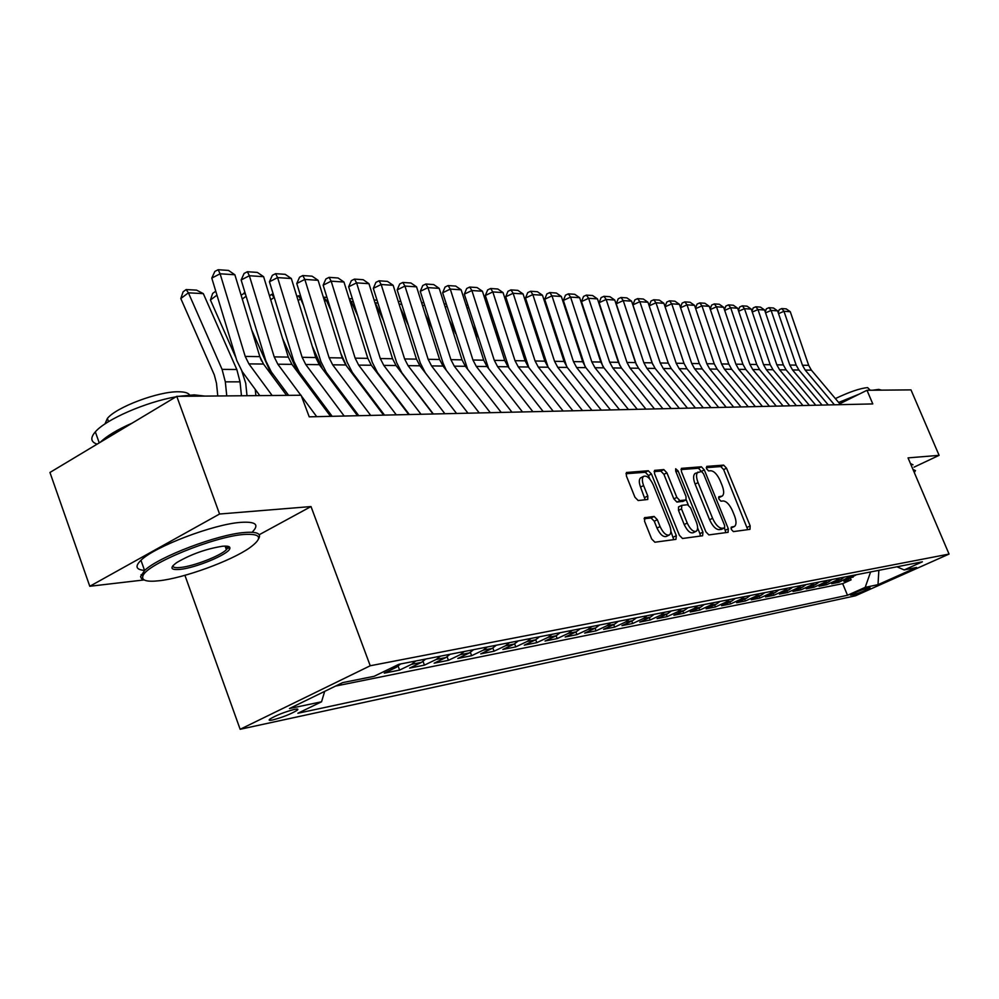 <?xml version="1.0" encoding="UTF-8"?>
<svg xmlns="http://www.w3.org/2000/svg" width="999" height="999" viewBox="0 0 999 999"><rect width="100%" height="100%" fill="white"/><g stroke="black" fill="none" stroke-linecap="round" stroke-linejoin="round"><path stroke-width="1.5" d="M731.33 529.458L733.378 531.605L749.974 529.358L750.187 525.924L726.523 468.194L723.651 465.122L706.755 466.383L706.543 468.743L708.603 470.929L710.813 470.754C714.185 471.128 717.294 474.438 720.154 480.669L722.14 485.514C724.125 490.834 724.163 494.343 722.252 496.066L718.88 496.69L718.905 499.013L720.953 501.186L723.151 500.949C726.498 501.248 729.595 504.532 732.479 510.789L734.465 515.659C736.5 521.128 736.525 524.712 734.527 526.436L731.318 527.072L731.33 529.458M272.702 719.954C282.567 717.344 290.697 714.135 297.065 710.339C298.738 709.028 297.864 708.703 294.43 709.39C284.628 711.962 276.486 715.172 269.992 719.005C268.269 720.354 269.168 720.679 272.702 719.954M644.967 517.482L644.542 521.203L651.648 538.936L654.882 542.22L675.961 539.36L676.323 535.676L651.46 474.013L648.301 470.741L626.423 472.502L626.398 475.961L634.927 497.227L638.174 500.536L647.764 499.488L647.789 495.991L643.593 485.551C641.932 481.019 641.932 477.947 643.618 476.348C646.828 475.312 650.024 478.109 653.196 484.715L669.592 525.399C671.328 530.157 671.291 533.329 669.467 534.927C666.296 535.826 663.174 533.041 660.089 526.573L657.33 519.705L654.133 516.446L644.455 517.744M259.228 534.727L311.014 506.555L219.568 514.023L176.773 396.341L49.95 472.465L89.785 586.276L144.131 579.932M311.014 506.555L370.229 665.759L949.05 554.07L855.469 595.791L240.147 729.282L370.229 665.759M914.023 467.17L939.097 455.344L908.041 457.879L949.05 554.07M939.097 455.344L910.988 389.885L866.982 390.272L839.759 403.783M176.773 396.341L301.124 395.242L309.215 416.833L872.789 403.921L866.982 390.272M705.843 531.78L708.865 534.915L728.084 532.317L728.333 528.808L704.307 469.917L701.36 466.783L681.418 468.369L681.455 471.69L705.843 531.78M702.609 535.764L682.504 538.486L679.382 535.277L654.57 473.776L654.557 470.392L663.811 469.58L666.907 472.814L676.86 497.415L679.944 500.624L686.001 499.912L686.001 496.515L675.699 471.103L675.686 468.768L678.084 470.916L702.921 532.167L702.609 535.764M390.06 668.581L396.241 667.357L384.278 673.151L399.6 670.092L398.151 666.221M415.784 660.988L411.501 664.347L421.491 662.374L409.64 668.081L424.438 665.122L423.064 661.463M440.459 656.156L436.213 659.465L445.866 657.554L434.14 663.186L448.439 660.327L447.127 656.855M464.298 651.498L460.089 654.745L469.418 652.909L457.817 658.453L471.64 655.694L470.379 652.384M487.337 646.977L483.166 650.187L492.195 648.401L480.706 653.883L494.08 651.211L492.869 648.051M509.615 642.619L505.494 645.779L514.223 644.055L502.847 649.45L515.796 646.865L514.635 643.843M531.168 638.398L527.097 641.508L535.539 639.847L524.288 645.167L536.825 642.657L535.701 639.76M552.047 634.315L548.014 637.374L556.193 635.764L545.054 641.021L557.192 638.586L556.106 635.801M572.265 630.357L568.269 633.378L576.198 631.818L565.172 637L576.947 634.64L575.886 631.955M591.858 626.523L587.899 629.495L595.591 627.984L584.677 633.091L596.091 630.819L595.067 628.221M610.851 622.802L606.942 625.736L614.397 624.263L603.583 629.32L614.672 627.097L613.686 624.6M629.283 619.193L625.411 622.09L632.642 620.666L621.94 625.649L632.704 623.501L631.743 621.078M647.177 615.684L643.331 618.543L650.361 617.157L639.76 622.09L650.212 619.992L649.288 617.657M664.547 612.287L660.739 615.109L667.557 613.761L657.067 618.618L667.22 616.595L666.321 614.335M681.405 608.99L677.647 611.775L684.278 610.464L673.888 615.259L683.753 613.286L682.879 611.113M697.801 605.769L694.08 608.528L700.524 607.255L690.234 612L699.824 610.077L698.975 607.966M713.736 602.659L710.052 605.369L716.32 604.133L706.131 608.816L715.459 606.955L714.635 604.907M729.245 599.625L725.586 602.297L731.68 601.098L721.59 605.731L730.669 603.908L729.869 601.935M744.317 596.665L740.696 599.313L746.628 598.139L736.638 602.722L745.479 600.948L744.692 599.025M758.99 593.793L755.406 596.403L761.188 595.267L751.285 599.787L759.889 598.076L759.128 596.203M773.288 590.996L769.73 593.581L775.361 592.469L765.559 596.94L773.938 595.267L773.189 593.456M787.2 588.274L783.678 590.821L789.16 589.735L779.445 594.155L787.624 592.532L786.9 590.771M800.761 585.614L797.277 588.136L802.609 587.087L792.994 591.458L800.961 589.86L800.249 588.161M813.973 583.029L810.526 585.526L815.733 584.49L806.193 588.811L813.96 587.262L813.273 585.601M826.86 580.506L823.438 582.966L828.521 581.967L819.068 586.238L826.648 584.727L825.973 583.116M839.422 578.046L836.038 580.481L840.983 579.507L831.63 583.728L839.01 582.255L851.685 575.649M838.361 580.681L839.01 582.255M869.38 587.724L866.807 588.274C860.164 590.322 854.732 592.594 850.511 595.092L853.858 594.655C860.501 592.594 865.921 590.334 870.092 587.862L869.38 587.724M324.675 691.383L321.553 701.785L297.877 713.261L847.502 595.267L865.196 587.362L870.616 571.94M321.553 701.785L289.448 708.541L342.645 682.617L374.138 676.298L398.901 664.298L922.377 561.813L904.17 569.942L916.582 567.457L878.009 584.665L865.196 587.362M335.552 686.076L842.669 583.641L851.098 579.845L843.88 581.281L856.505 574.7M836.038 580.481L826.648 584.727M823.438 582.966L813.96 587.262M810.526 585.526L800.961 589.86M797.277 588.136L787.624 592.532M783.678 590.821L773.938 595.267M769.73 593.581L759.889 598.076M755.406 596.403L745.479 600.948M740.696 599.313L730.669 603.908M725.586 602.297L715.459 606.955M710.052 605.369L699.824 610.077M694.08 608.528L683.753 613.286M677.647 611.775L667.22 616.595M660.739 615.109L650.212 619.992M643.331 618.543L632.704 623.501M625.411 622.09L614.672 627.097M606.942 625.736L596.091 630.819M587.899 629.495L576.947 634.64M568.269 633.378L557.192 638.586M548.014 637.374L536.825 642.657M527.097 641.508L515.796 646.865M505.494 645.779L494.08 651.211M483.166 650.187L471.64 655.694M460.089 654.745L448.439 660.327M436.213 659.465L424.438 665.122M411.501 664.347L399.6 670.092M219.568 514.023L89.785 586.276M184.915 575.312L240.147 729.282M850.461 578.321L851.098 579.845M842.669 583.641L847.502 595.267M896.94 566.783L904.17 569.942M840.983 579.507L844.367 577.085M828.521 581.967L831.93 579.52M815.733 584.49L819.168 582.017M802.609 587.087L806.093 584.577M789.16 589.735L792.669 587.2M775.361 592.469L778.895 589.897M761.188 595.267L764.759 592.669M746.628 598.139L750.237 595.504M731.68 601.098L735.326 598.426M716.32 604.133L719.992 601.435M700.524 607.255L704.233 604.52M684.278 610.464L688.024 607.692M667.557 613.761L671.353 610.951M650.361 617.157L654.183 614.31M632.642 620.666L636.5 617.782M614.397 624.263L618.294 621.341M595.591 627.984L599.525 625.012M576.198 631.818L580.169 628.808M556.193 635.764L560.202 632.717M535.539 639.847L539.597 636.75M514.223 644.055L518.319 640.921M492.195 648.401L496.328 645.217M469.418 652.909L473.601 649.675M445.866 657.554L450.087 654.27M421.491 662.374L425.761 659.04M396.241 667.357L400.562 663.973M878.845 570.329L878.009 584.665M730.993 528.084L734.153 526.61M718.581 497.789L721.802 496.278M747.751 529.657L723.638 469.617L720.766 466.558L706.243 467.657M721.74 529.233L724.625 527.872L724.625 525.486L703.496 473.688L698.426 468.244L680.981 469.567M725.848 532.617L724.45 527.959M695.554 473.251L701.423 471.491M697.951 472.052C696.053 473.813 696.091 477.335 698.064 482.617L712.587 518.306C715.521 524.7 718.693 528.009 722.102 528.246L724.437 527.934M695.004 473.526C693.106 475.274 693.144 478.796 695.104 484.078L698.064 482.617M721.465 529.358L719.13 529.67C715.721 529.445 712.549 526.136 709.615 519.742L695.104 484.078M654.095 471.603L660.814 471.091L663.811 469.58M683.129 501.273L676.935 502.097L673.85 498.901L663.91 474.313L660.814 471.091M686.188 499.75L688.274 504.907M697.602 527.922L699.912 533.616L702.921 532.167M687.237 523.064C690.222 529.345 693.231 532.08 696.266 531.268C698.014 529.732 698.039 526.635 696.315 521.953L690.621 507.917L687.562 504.745L681.855 505.344L681.505 508.916L687.237 523.064L684.203 524.525C687.2 530.806 690.209 533.541 693.244 532.717L695.866 531.456M681.38 505.581L678.508 506.943L678.496 510.389L681.505 508.916M684.203 524.525L678.496 510.389M700.386 536.063L699.912 533.616M669.018 535.139L666.395 536.413C663.224 537.312 660.089 534.54 657.005 528.071L654.258 521.216L651.061 517.957L644.068 518.756M641.183 477.572L640.584 477.884C638.898 479.483 638.885 482.542 640.546 487.075L643.593 485.551M645.204 499.837L640.546 487.075M649.887 479.133L648.438 475.536L645.279 472.265L625.936 473.726M673.726 539.672L670.878 531.243M834.427 404.795L805.194 370.092L802.459 365.234L783.965 311.288L778.546 313.649M840.496 404.657L811.4 370.167L808.678 365.334L790.271 311.713L783.965 311.288L781.78 308.566L786.201 308.878L790.271 311.713M778.171 312.562L779.245 309.678L781.78 308.566M914.322 472.627L915.146 471.041L913.423 470.517M912.949 469.405L915.496 470.629M872.664 390.222L878.708 389.398L881.555 390.134M835.389 398.589C849.325 391.958 860.064 388.299 867.582 387.6L870.279 390.234M910.451 463.536L913.011 464.81M838.636 402.46L859.265 394.106M159.228 580.744C184.041 578.084 230.906 560.988 249.513 547.927C263.261 537.937 261.401 533.454 243.906 534.465C214.011 536.538 146.803 564.01 143.019 575.674C141.084 580.444 146.491 582.142 159.228 580.744M143.856 579.757L141.421 578.496L140.572 576.635L144.58 570.504C158.292 556.955 217.582 534.428 244.468 532.504C257.093 531.505 261.788 533.628 258.541 538.898M179.995 569.405C170.429 570.167 169.405 567.857 176.948 562.437C191.084 554.22 206.219 548.838 222.327 546.266C228.109 545.741 230.582 546.565 229.77 548.738C228.072 554.495 195.692 567.932 179.995 569.405M172.827 565.809C172.864 567.457 175.437 568.006 180.532 567.469C193.719 566.221 220.342 555.894 226.398 549.712L227.872 547.827L227.722 546.278M178.858 396.316L194.193 394.867L204.857 396.091M104.97 423.913L107.38 418.431C116.396 407.093 158.341 391.358 178.359 391.77C184.553 391.783 188.312 392.869 189.648 395.042M144.68 570.417C135.939 569.755 134.703 566.383 140.959 560.289C154.595 546.578 213.836 524.1 240.771 522.365C255.519 521.403 259.478 524.512 252.61 531.705M228.796 546.578L225.786 548.014M100.3 442.245C106.668 436.051 117.295 429.67 132.18 423.101M97.128 444.143C90.734 441.995 90.122 437.899 95.33 431.868C105.807 419.468 145.966 401.973 175.986 396.815M822.065 405.082L792.557 369.955L789.797 365.035L771.128 310.439L765.571 312.862M828.283 404.932L798.913 370.03L796.166 365.135L777.584 310.864L771.128 310.439L768.93 307.68L773.463 307.992L777.584 310.864M765.234 311.875L766.37 308.803L768.93 307.68M809.39 405.369L779.607 369.805L776.822 364.822L757.979 309.565L752.284 312.05M815.771 405.219L786.126 369.88L783.341 364.935L764.597 310.002L757.979 309.565L755.781 306.78L760.414 307.093L764.597 310.002M751.972 311.164L753.196 307.904L755.781 306.78M796.403 405.669L766.333 369.667L763.523 364.623L744.492 308.666L738.661 311.226M802.934 405.519L773.014 369.742L770.204 364.722L751.273 309.116L744.492 308.666L742.294 305.844L747.052 306.169L751.273 309.116M738.386 310.439L739.685 306.993L742.294 305.844M783.079 405.969L752.722 369.505L749.887 364.398L730.669 307.742L724.687 310.389M789.784 405.819L759.565 369.593L756.743 364.51L737.624 308.204L730.669 307.742L728.458 304.895L733.341 305.232L737.624 308.204M724.45 309.702L725.836 306.056L728.458 304.895M769.405 406.281L738.761 369.355L735.901 364.185L716.495 306.805L710.364 309.528M776.285 406.131L745.791 369.43L742.931 364.285L723.638 307.28L716.495 306.805L714.285 303.921L719.292 304.258L723.638 307.28M710.164 308.953L711.638 305.095L714.285 303.921M755.381 406.605L724.45 369.193L721.553 363.948L701.96 305.831L695.654 308.641M762.449 406.443L731.655 369.28L728.771 364.061L709.278 306.318L701.96 305.831L699.75 302.909L704.882 303.271L709.278 306.318M695.504 308.192L697.065 304.108L699.75 302.909M740.996 406.943L709.752 369.031L706.83 363.723L687.037 304.845L680.569 307.729M748.239 406.768L717.145 369.118L714.235 363.836L694.555 305.344L687.037 304.845L684.827 301.885L690.084 302.247L694.555 305.344M680.456 307.405L682.117 303.097L684.827 301.885M726.211 407.28L694.667 368.856L691.708 363.486L671.728 303.821L665.084 306.805M733.653 407.105L702.26 368.943L699.312 363.599L679.432 304.333L671.728 303.821L669.505 300.824L674.912 301.198L679.432 304.333M665.022 306.606L666.783 302.06L669.505 300.824M634.153 358.579L634.852 360.015M616.058 355.257L617.257 357.742M597.414 351.735L599.15 355.319M584.54 312.562L585.202 312.899M578.209 347.989L580.494 352.759M567.532 313.199L566.795 313.149M566.158 311.176L567.032 311.638M558.391 344.006L561.276 350.025M548.926 312.188L548.001 312.138M547.215 309.752L548.314 310.327M537.949 339.772L541.458 347.128M527.809 308.566L529.058 308.966M529.77 311.164L528.633 311.101M516.845 335.252L521.016 344.043M507.854 307.455L509.215 307.567M510.027 310.102L508.691 310.027M495.054 330.444L499.925 340.771M487.287 306.306L488.848 306.393M489.697 309.016L488.124 308.928M472.527 325.312L478.146 337.262M466.058 305.132L467.869 305.232M468.731 307.879L466.92 307.792M449.25 319.83L455.656 333.541M444.168 303.908L446.241 304.021M447.09 306.718L445.03 306.606M425.162 313.973L432.405 329.558M421.566 302.647L423.901 302.784M424.775 305.519L422.44 305.394M711.026 407.629L679.17 368.693L676.186 363.236L655.993 302.784L649.175 305.856M718.668 407.455L686.962 368.781L684.003 363.361L663.91 303.309L655.993 302.784L653.771 299.75L659.328 300.125L663.91 303.309M649.15 305.794L651.023 300.986L653.771 299.75M695.429 407.979L663.249 368.506L660.239 362.987L639.847 301.698L632.904 304.857L652.672 364.348M703.284 407.804L671.266 368.606L668.269 363.112L647.976 302.247L639.847 301.698L637.624 298.626L643.319 299.026L647.976 302.247M632.904 304.857L634.852 299.887L637.624 298.626M679.382 408.354L646.89 368.331L643.843 362.724L623.239 300.599L616.233 303.796L636.563 365.184M687.462 408.166L655.119 368.419L652.097 362.849L631.593 301.161L623.239 300.599L621.016 297.49L626.885 297.889L631.593 301.161M616.233 303.796L618.219 298.763L621.016 297.49M662.899 408.728L630.069 368.144L626.997 362.462L606.168 299.463L599.1 302.709L619.892 365.709M671.203 408.541L638.536 368.231L635.476 362.587L614.76 300.037L606.168 299.463L603.958 296.303L609.977 296.728L614.76 300.037M599.1 302.709L601.123 297.602L603.958 296.303M645.928 409.115L612.762 367.944L609.665 362.187L588.623 298.301L581.48 301.586L602.722 366.146M654.47 408.916L621.478 368.044L618.393 362.325L597.464 298.888L588.623 298.301L586.401 295.105L592.607 295.529L597.464 298.888M581.48 301.586L583.553 296.416L586.401 295.105M628.458 409.515L594.967 367.744L591.82 361.9L570.566 297.09L563.361 300.437L585.039 366.533M637.262 409.315L603.933 367.844L600.811 362.038L579.657 297.702L570.566 297.09L568.356 293.856L574.725 294.293L579.657 297.702M563.361 300.437L565.471 295.192L568.356 293.856M610.476 409.927L576.635 367.545L573.463 361.613L551.985 295.854L544.705 299.25L566.845 366.895M619.542 409.727L585.864 367.644L582.717 361.75L561.338 296.478L551.985 295.854L549.775 292.57L556.343 293.032L561.338 296.478M544.705 299.25L546.865 293.931L549.775 292.57M591.957 410.352L557.767 367.332L554.557 361.313L532.842 294.593L525.499 298.027L548.114 367.22L544.892 361.163L523.064 293.931L513.136 293.281L505.719 296.778L528.821 367.57M601.286 410.139L567.27 367.432L564.085 361.463L542.482 295.229L532.842 294.593L530.644 291.258L537.4 291.72L542.482 295.229M525.499 298.027L527.709 292.632L530.644 291.258M572.877 410.789L538.324 367.12L535.089 361.001L513.136 293.281L510.939 289.897L517.907 290.372L523.064 293.931M582.492 410.577L548.114 367.22L538.324 367.12M505.719 296.778L507.979 291.296L510.939 289.897M553.196 411.238L518.281 366.895L515.009 360.689L492.819 291.92L485.339 295.479L508.991 368.007M563.111 411.014L528.371 367.008L525.124 360.839L503.059 292.607L492.819 291.92L490.634 288.499L497.814 288.998L503.059 292.607M485.339 295.479L487.649 289.922L490.634 288.499M532.892 411.713L497.614 366.658L494.305 360.352L471.878 290.534L464.323 294.143L488.611 368.544M543.131 411.476L508.029 366.77L504.745 360.527L482.43 291.233L471.878 290.534L469.705 287.05L477.097 287.562L482.43 291.233M464.323 294.143L466.683 288.499L469.705 287.05M511.95 412.187L476.286 366.421L472.952 360.015L450.274 289.098L442.644 292.769L467.682 369.28M522.502 411.95L487.037 366.546L483.716 360.189L461.151 289.822L450.274 289.098L448.101 285.564L455.744 286.089L461.151 289.822M442.644 292.769L445.054 287.038L448.101 285.564M400.237 307.704L408.366 325.299M398.226 301.361L400.849 301.498M401.723 304.283L399.113 304.146M377.922 303.009L375.274 302.859L383.504 320.754M374.837 302.347L375.05 303.022M403.846 408.091L403.746 407.18M374.101 300.012L377.023 300.175M399.862 402.048L399.95 402.959M386.001 383.791L386.101 384.715M353.309 301.686L351.198 301.573L357.742 315.884M349.388 299.363L351.198 301.573L350.287 302.222M380.344 410.801L380.194 409.39M349.163 298.626L352.41 298.801M375.936 403.746L376.086 405.157M361.601 384.74L361.75 386.151M327.859 300.312L326.336 300.237L331.069 310.652M323.464 297.552L326.336 300.237L324.675 301.423M346.478 365.884L340.834 353.459M356.056 413.711L355.856 411.775M323.913 297.227L326.948 297.39M490.322 412.687L454.283 366.171L450.911 359.665L427.972 287.612L420.267 291.346L443.119 363.261L446.328 370.342M501.223 412.437L465.372 366.296L462.013 359.852L439.21 288.361L427.972 287.612L425.824 284.028L433.703 284.578L439.21 288.361M420.267 291.346L422.752 285.527L425.824 284.028M467.982 413.199L431.556 365.921L428.146 359.315L404.945 286.076L397.177 289.885L420.279 362.962L425.374 372.864L456.555 413.461L419.905 365.796L416.471 359.128L393.156 285.302L381.168 284.503L373.314 288.361L396.678 362.649L401.823 372.727L433.341 413.986M479.245 412.937L443.007 366.046L439.61 359.49L416.558 286.85L404.945 286.076L402.822 282.442L410.951 283.004L416.558 286.85M397.177 289.885L399.712 283.966L402.822 282.442M444.88 413.723L408.067 365.659L404.62 358.941L381.168 284.503L379.046 280.806L387.462 281.381L393.156 285.302M373.314 288.361L375.911 282.355L379.046 280.806M421.004 414.273L383.778 365.384L380.294 358.554L356.581 282.867L348.651 286.8L372.277 362.337L377.485 372.577L409.34 414.548M433.042 413.998L396.029 365.522L392.557 358.741L368.968 283.691L356.581 282.867L354.483 279.108L363.174 279.708L368.968 283.691M348.651 286.8L351.323 280.682L354.483 279.108M351.211 405.569L351.411 407.517M336.376 385.776L336.576 387.712M301.523 298.901L300.624 298.851L303.421 305.057M296.953 296.715L298.226 295.791L300.624 298.851L298.164 300.624M322.427 368.818L312.25 346.228M330.894 416.346L330.681 414.335M298.226 295.791L300.599 295.929M396.291 414.835L358.666 365.11L355.144 358.154L331.156 281.169L323.152 285.177L347.04 362L352.31 372.415L384.503 415.109M408.753 414.56L371.328 365.247L367.832 358.354L343.968 282.03L331.156 281.169L329.083 277.36L338.074 277.984L343.968 282.03M323.152 285.177L325.886 278.958L329.083 277.36M325.637 407.53L325.899 410.065M310.277 386.888L310.527 389.398M274.25 297.44L274.75 299.038M269.505 295.879L271.653 294.318L274.026 297.427L270.717 299.837M297.615 372.015L282.555 338.411M271.653 294.318L273.326 294.405M370.691 415.422L332.667 364.822L329.108 357.742L304.832 279.42L296.765 283.504L320.929 361.663L326.248 372.252L358.791 415.696M383.604 415.134L345.779 364.96L342.232 357.954L318.107 280.307L304.832 279.42L302.797 275.549L312.1 276.186L318.107 280.307M296.765 283.504L299.575 277.185L302.797 275.549M283.254 388.099L283.579 391.233M246.104 296.228L242.27 299.038M271.965 375.512L251.686 329.932M241.096 295.192L245.067 292.832M245.679 294.855L244.143 292.782M344.18 416.034L305.744 364.51L302.135 357.317L277.597 277.61L269.443 281.768L293.881 361.301L299.263 372.09L332.155 416.308M357.555 415.734L319.318 364.672L315.734 357.53L291.333 278.521L277.597 277.61L275.587 273.676L285.214 274.338L291.333 278.521M269.443 281.768L272.327 275.337L275.587 273.676M260.364 358.204L261.613 361.001M255.257 389.41L255.894 395.641M216.958 295.155L210.427 300L212.65 293.431L215.759 291.209M247.003 395.716L245.717 383.204L241.82 371.054M235.964 357.817L210.427 300M316.708 416.67L301.423 396.029M300.836 395.242L277.834 364.21L274.201 356.88L249.363 275.736L241.134 279.97L265.859 360.926L271.303 371.915L288.611 395.354M330.569 416.346L291.92 364.36L288.286 357.093L263.611 276.686L249.363 275.736L247.39 271.728L257.367 272.415L263.611 276.686M241.134 279.97L244.106 273.426L247.39 271.728M203.321 293.631L188.411 292.819L180.807 298.526L183.104 291.833L186.139 289.56L196.591 290.135L203.321 293.631L236.813 369.493L240.035 381.843L241.458 395.766M186.139 289.56L188.411 292.819L222.078 369.38L225.324 381.843L226.761 395.904M217.782 395.979L216.483 383.241L214.323 374.95L180.807 298.526M272.153 395.504L248.901 363.886L245.217 356.418L220.105 273.788L211.788 278.097L236.8 360.552L242.295 371.728L259.802 395.604M286.626 395.367L263.499 364.048L259.84 356.643L234.865 274.762L220.105 273.788L218.157 269.718L228.509 270.429L234.865 274.762M211.788 278.097L214.847 271.441L218.157 269.718M848.326 578.059L853.158 577.097M853.358 593.468L853.858 594.655M730.993 528.021L733.691 526.723M718.581 497.714L721.29 496.391M720.766 466.558L723.651 465.122M723.638 469.617L726.523 468.194M747.264 527.322L750.187 525.924M698.426 468.244L701.36 466.783M701.385 471.378L704.307 469.917M725.374 530.232L728.333 528.808M709.615 519.742L712.587 518.306M719.13 529.67L722.102 528.246M663.91 474.313L666.907 472.814M673.85 498.901L676.86 497.415M676.935 502.097L679.944 500.624M682.667 501.51L685.664 500.037M676.036 471.94L678.084 470.916M651.061 517.957L654.133 516.446M654.258 521.216L657.33 519.705M657.005 528.071L660.089 526.573M644.742 497.514L647.789 495.991M645.279 472.265L648.301 470.741M648.438 475.536L651.46 474.013M673.264 537.162L676.323 535.676M805.194 370.092L811.4 370.167M802.459 365.234L808.678 365.334M792.557 369.955L798.913 370.03M789.797 365.035L796.166 365.135M779.607 369.805L786.126 369.88M776.822 364.822L783.341 364.935M766.333 369.667L773.014 369.742M763.523 364.623L770.204 364.722M752.722 369.505L759.565 369.593M749.887 364.398L756.743 364.51M738.761 369.355L745.791 369.43M735.901 364.185L742.931 364.285M724.45 369.193L731.655 369.28M721.553 363.948L728.771 364.061M709.752 369.031L717.145 369.118M706.83 363.723L714.235 363.836M694.667 368.856L702.26 368.943M691.708 363.486L699.312 363.599M679.17 368.693L686.962 368.781M676.186 363.236L684.003 363.361M663.249 368.506L671.266 368.606M660.239 362.987L668.269 363.112M646.89 368.331L655.119 368.419M643.843 362.724L652.097 362.849M630.069 368.144L638.536 368.231M626.997 362.462L635.476 362.587M612.762 367.944L621.478 368.044M609.665 362.187L618.393 362.325M594.967 367.744L603.933 367.844M591.82 361.9L600.811 362.038M576.635 367.545L585.864 367.644M573.463 361.613L582.717 361.75M557.767 367.332L567.27 367.432M554.557 361.313L564.085 361.463M535.089 361.001L544.892 361.163M518.281 366.895L528.371 367.008M515.009 360.689L525.124 360.839M497.614 366.658L508.029 366.77M494.305 360.352L504.745 360.527M476.286 366.421L487.037 366.546M472.952 360.015L483.716 360.189M454.283 366.171L465.372 366.296M450.911 359.665L462.013 359.852M431.556 365.921L443.007 366.046M428.146 359.315L439.61 359.49M408.067 365.659L419.905 365.796M404.62 358.941L416.471 359.128M383.778 365.384L396.029 365.522M380.294 358.554L392.557 358.741M358.666 365.11L371.328 365.247M355.144 358.154L367.832 358.354M332.667 364.822L345.779 364.96M329.108 357.742L342.232 357.954M305.744 364.51L319.318 364.672M302.135 357.317L315.734 357.53M277.834 364.21L291.92 364.36M274.201 356.88L288.286 357.093M236.813 369.493L222.078 369.38M240.035 381.843L225.324 381.843M248.901 363.886L263.499 364.048M245.217 356.418L259.84 356.643M296.591 709.04L297.065 710.339M721.653 529.295L724.537 527.909M683.004 501.386L685.826 499.999M678.508 506.943L681.518 505.469M640.584 477.884L643.618 476.348M140.959 560.289L144.58 570.504M226.398 549.712L225.087 546.091M108.529 421.64L107.38 418.431M95.33 431.868L99.238 442.882M227.872 547.827L229.77 548.738M143.019 575.674L141.084 574.725"/></g></svg>
